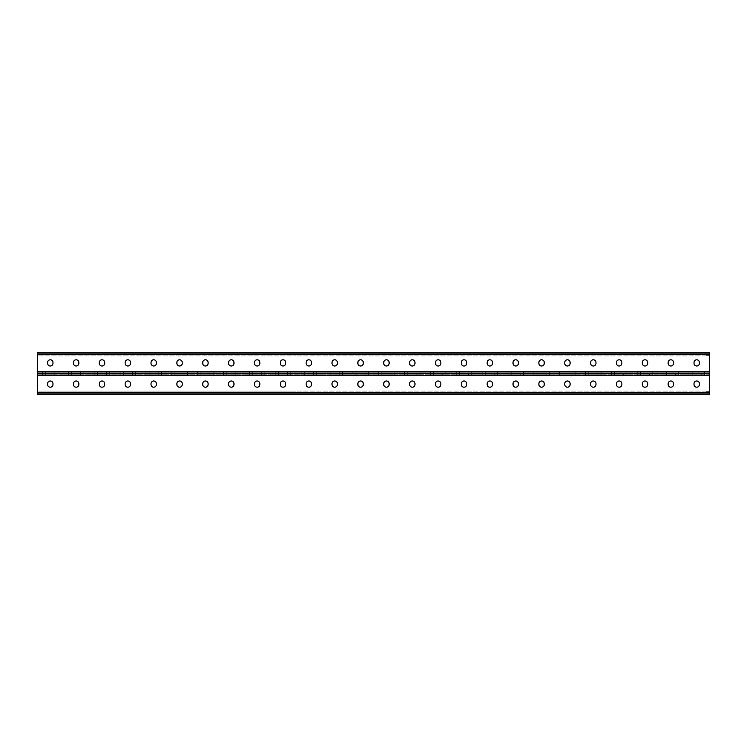 <?xml version="1.0" encoding="UTF-8"?>
<svg xmlns="http://www.w3.org/2000/svg" width="747" height="747" viewBox="0 0 747 747"><rect width="100%" height="100%" fill="white"/><g stroke="black" fill="none" stroke-linecap="round" stroke-linejoin="round"><path stroke-width="0.56" stroke-dasharray="3.73 2.8" d="M705.775 391.083L295.924 391.083L705.775 391.083M707.064 391.083L706.419 391.353L707.708 391.353L707.064 391.083M708.361 391.083L707.708 391.353L709.006 391.353L708.361 391.083M709.65 391.083L709.006 391.353L709.65 391.083L709.006 391.353L709.65 391.083L709.65 393.408L37.35 393.408L37.35 394.705L709.65 394.705L709.65 391.083L709.65 394.705L709.65 393.408L37.35 393.408L37.35 394.705L709.65 394.705L709.65 392.763L709.65 393.408L37.35 393.408L37.35 391.083L295.924 391.083L37.35 391.083L37.994 391.353L37.35 391.083L37.35 394.705L37.35 391.083L37.35 393.408L709.65 393.408L709.65 394.705L37.35 394.705L37.35 392.763L709.65 392.763L709.65 393.408L709.65 391.083M692.198 374.789L688.967 374.789L692.198 374.789L692.198 373.5L688.967 373.5L704.477 373.5L692.198 373.5L692.198 374.789L704.477 374.789L692.198 374.789M666.343 374.789L663.103 374.789L666.343 374.789L666.343 373.5L663.103 373.5L678.621 373.5L666.343 373.5L666.343 374.789L678.621 374.789L666.343 374.789M407.759 374.789L404.529 374.789L407.759 374.789L407.759 373.5L404.529 373.5L420.047 373.5L407.759 373.5L407.759 374.789L420.047 374.789L407.759 374.789M381.904 374.789L378.673 374.789L381.904 374.789L381.904 373.5L378.673 373.5L394.183 373.5L381.904 373.5L381.904 374.789L394.183 374.789L381.904 374.789M433.615 374.789L430.384 374.789L433.615 374.789L433.615 373.5L430.384 373.5L445.903 373.5L433.615 373.5L433.615 374.789L445.903 374.789L433.615 374.789M459.48 374.789L456.249 374.789L459.48 374.789L459.48 373.5L456.249 373.5L471.759 373.5L459.48 373.5L459.48 374.789L471.759 374.789L459.48 374.789M485.335 374.789L482.104 374.789L485.335 374.789L485.335 373.5L482.104 373.5L497.614 373.5L485.335 373.5L485.335 374.789L497.614 374.789L485.335 374.789M511.191 374.789L507.96 374.789L511.191 374.789L511.191 373.5L507.96 373.5L523.479 373.5L511.191 373.5L511.191 374.789L523.479 374.789L511.191 374.789M537.046 374.789L533.816 374.789L537.046 374.789L537.046 373.5L533.816 373.5L549.334 373.5L537.046 373.5L537.046 374.789L549.334 374.789L537.046 374.789M562.911 374.789L559.671 374.789L562.911 374.789L562.911 373.5L559.671 373.5L575.19 373.5L562.911 373.5L562.911 374.789L575.19 374.789L562.911 374.789M588.767 374.789L585.536 374.789L588.767 374.789L588.767 373.5L585.536 373.5L601.046 373.5L588.767 373.5L588.767 374.789L601.046 374.789L588.767 374.789M614.622 374.789L611.391 374.789L614.622 374.789L614.622 373.5L611.391 373.5L626.901 373.5L614.622 373.5L614.622 374.789L626.901 374.789L614.622 374.789M640.478 374.789L637.247 374.789L640.478 374.789L640.478 373.5L637.247 373.5L652.766 373.5L640.478 373.5L640.478 374.789L652.766 374.789L640.478 374.789M709.65 374.789L37.35 374.789L37.35 373.5L709.65 373.5L709.65 375.442L709.65 374.789L37.35 374.789L37.35 373.5L37.35 392.763L709.65 392.763L709.65 371.558L709.65 372.211L37.35 372.211L37.35 373.5L709.65 373.5L709.65 374.789M54.802 374.789L58.033 374.789L54.802 374.789L54.802 373.5L58.033 373.5L42.523 373.5L54.802 373.5L42.523 373.5L54.802 373.5L54.802 374.789L42.523 374.789L54.802 374.789M80.657 374.789L83.897 374.789L80.657 374.789L80.657 373.5L83.897 373.5L68.379 373.5L80.657 373.5L68.379 373.5L80.657 373.5L80.657 374.789L68.379 374.789L80.657 374.789M339.241 374.789L342.471 374.789L339.241 374.789L339.241 373.5L342.471 373.5L326.953 373.5L339.241 373.5L326.953 373.5L339.241 373.5L339.241 374.789L326.953 374.789L339.241 374.789M365.096 374.789L368.327 374.789L365.096 374.789L365.096 373.5L368.327 373.5L352.817 373.5L365.096 373.5L352.817 373.5L365.096 373.5L365.096 374.789L352.817 374.789L365.096 374.789M313.385 374.789L316.616 374.789L313.385 374.789L313.385 373.5L316.616 373.5L301.097 373.5L313.385 373.5L301.097 373.5L313.385 373.5L313.385 374.789L301.097 374.789L313.385 374.789M287.52 374.789L290.751 374.789L287.52 374.789L287.52 373.5L290.751 373.5L275.241 373.5L287.52 373.5L275.241 373.5L287.52 373.5L287.52 374.789L275.241 374.789L287.52 374.789M261.665 374.789L264.896 374.789L261.665 374.789L261.665 373.5L264.896 373.5L249.386 373.5L261.665 373.5L249.386 373.5L261.665 373.5L261.665 374.789L249.386 374.789L261.665 374.789M235.809 374.789L239.04 374.789L235.809 374.789L235.809 373.5L239.04 373.5L223.521 373.5L235.809 373.5L223.521 373.5L235.809 373.5L235.809 374.789L223.521 374.789L235.809 374.789M209.954 374.789L213.184 374.789L209.954 374.789L209.954 373.5L213.184 373.5L197.666 373.5L209.954 373.5L197.666 373.5L209.954 373.5L209.954 374.789L197.666 374.789L209.954 374.789M184.089 374.789L187.329 374.789L184.089 374.789L184.089 373.5L187.329 373.5L171.81 373.5L184.089 373.5L171.81 373.5L184.089 373.5L184.089 374.789L171.81 374.789L184.089 374.789M158.233 374.789L161.464 374.789L158.233 374.789L158.233 373.5L161.464 373.5L145.954 373.5L158.233 373.5L145.954 373.5L158.233 373.5L158.233 374.789L145.954 374.789L158.233 374.789M132.378 374.789L135.609 374.789L132.378 374.789L132.378 373.5L135.609 373.5L120.099 373.5L132.378 373.5L120.099 373.5L132.378 373.5L132.378 374.789L120.099 374.789L132.378 374.789M106.522 374.789L109.753 374.789L106.522 374.789L106.522 373.5L109.753 373.5L94.234 373.5L106.522 373.5L94.234 373.5L106.522 373.5L106.522 374.789L94.234 374.789L106.522 374.789M389.122 384.518L389.122 383.687L389.122 384.518A2.689 2.689 0 0 1 386.432 387.207A2.689 2.689 0 0 1 383.743 384.518L383.743 383.687L383.743 384.518A2.689 2.689 0 0 0 386.432 387.207A2.689 2.689 0 0 0 389.122 384.518L389.122 383.687A2.689 2.689 0 0 0 386.432 380.998A2.689 2.689 0 0 0 383.743 383.687A2.689 2.689 0 0 1 386.432 380.998A2.689 2.689 0 0 1 389.122 383.687M414.977 384.518L414.977 383.687L414.977 384.518A2.689 2.689 0 0 1 412.288 387.207A2.689 2.689 0 0 1 409.599 384.518L409.599 383.687L409.599 384.518A2.689 2.689 0 0 0 412.288 387.207A2.689 2.689 0 0 0 414.977 384.518L414.977 383.687A2.689 2.689 0 0 0 412.288 380.998A2.689 2.689 0 0 0 409.599 383.687A2.689 2.689 0 0 1 412.288 380.998A2.689 2.689 0 0 1 414.977 383.687M440.833 384.518L440.833 383.687L440.833 384.518A2.689 2.689 0 0 1 438.144 387.207A2.689 2.689 0 0 1 435.454 384.518L435.454 383.687L435.454 384.518A2.689 2.689 0 0 0 438.144 387.207A2.689 2.689 0 0 0 440.833 384.518L440.833 383.687A2.689 2.689 0 0 0 438.144 380.998A2.689 2.689 0 0 0 435.454 383.687A2.689 2.689 0 0 1 438.144 380.998A2.689 2.689 0 0 1 440.833 383.687M466.688 384.518L466.688 383.687L466.688 384.518A2.689 2.689 0 0 1 463.999 387.207A2.689 2.689 0 0 1 461.31 384.518L461.31 383.687L461.31 384.518A2.689 2.689 0 0 0 463.999 387.207A2.689 2.689 0 0 0 466.688 384.518L466.688 383.687A2.689 2.689 0 0 0 463.999 380.998A2.689 2.689 0 0 0 461.31 383.687A2.689 2.689 0 0 1 463.999 380.998A2.689 2.689 0 0 1 466.688 383.687M492.553 384.518L492.553 383.687L492.553 384.518A2.689 2.689 0 0 1 489.864 387.207A2.689 2.689 0 0 1 487.175 384.518L487.175 383.687L487.175 384.518A2.689 2.689 0 0 0 489.864 387.207A2.689 2.689 0 0 0 492.553 384.518L492.553 383.687A2.689 2.689 0 0 0 489.864 380.998A2.689 2.689 0 0 0 487.175 383.687A2.689 2.689 0 0 1 489.864 380.998A2.689 2.689 0 0 1 492.553 383.687M518.409 384.518L518.409 383.687L518.409 384.518A2.689 2.689 0 0 1 515.719 387.207A2.689 2.689 0 0 1 513.03 384.518L513.03 383.687L513.03 384.518A2.689 2.689 0 0 0 515.719 387.207A2.689 2.689 0 0 0 518.409 384.518L518.409 383.687A2.689 2.689 0 0 0 515.719 380.998A2.689 2.689 0 0 0 513.03 383.687A2.689 2.689 0 0 1 515.719 380.998A2.689 2.689 0 0 1 518.409 383.687M544.264 384.518L544.264 383.687L544.264 384.518A2.689 2.689 0 0 1 541.575 387.207A2.689 2.689 0 0 1 538.886 384.518L538.886 383.687L538.886 384.518A2.689 2.689 0 0 0 541.575 387.207A2.689 2.689 0 0 0 544.264 384.518L544.264 383.687A2.689 2.689 0 0 0 541.575 380.998A2.689 2.689 0 0 0 538.886 383.687A2.689 2.689 0 0 1 541.575 380.998A2.689 2.689 0 0 1 544.264 383.687M570.12 384.518L570.12 383.687L570.12 384.518A2.689 2.689 0 0 1 567.431 387.207A2.689 2.689 0 0 1 564.741 384.518L564.741 383.687L564.741 384.518A2.689 2.689 0 0 0 567.431 387.207A2.689 2.689 0 0 0 570.12 384.518L570.12 383.687A2.689 2.689 0 0 0 567.431 380.998A2.689 2.689 0 0 0 564.741 383.687A2.689 2.689 0 0 1 567.431 380.998A2.689 2.689 0 0 1 570.12 383.687M595.975 384.518L595.975 383.687L595.975 384.518A2.689 2.689 0 0 1 593.286 387.207A2.689 2.689 0 0 1 590.597 384.518L590.597 383.687L590.597 384.518A2.689 2.689 0 0 0 593.286 387.207A2.689 2.689 0 0 0 595.975 384.518L595.975 383.687A2.689 2.689 0 0 0 593.286 380.998A2.689 2.689 0 0 0 590.597 383.687A2.689 2.689 0 0 1 593.286 380.998A2.689 2.689 0 0 1 595.975 383.687M621.84 384.518L621.84 383.687L621.84 384.518A2.689 2.689 0 0 1 619.151 387.207A2.689 2.689 0 0 1 616.462 384.518L616.462 383.687L616.462 384.518A2.689 2.689 0 0 0 619.151 387.207A2.689 2.689 0 0 0 621.84 384.518L621.84 383.687A2.689 2.689 0 0 0 619.151 380.998A2.689 2.689 0 0 0 616.462 383.687A2.689 2.689 0 0 1 619.151 380.998A2.689 2.689 0 0 1 621.84 383.687M647.696 383.687A2.689 2.689 0 0 0 645.006 380.998A2.689 2.689 0 0 0 642.317 383.687L642.317 384.518A2.689 2.689 0 0 0 645.006 387.207A2.689 2.689 0 0 0 647.696 384.518L647.696 383.687L647.696 384.518A2.689 2.689 0 0 1 645.006 387.207A2.689 2.689 0 0 1 642.317 384.518L642.317 383.687A2.689 2.689 0 0 1 645.006 380.998A2.689 2.689 0 0 1 647.696 383.687A2.689 2.689 0 0 0 645.006 380.998A2.689 2.689 0 0 0 642.317 383.687L642.317 384.518A2.689 2.689 0 0 0 645.006 387.207A2.689 2.689 0 0 0 647.696 384.518L647.696 383.687M673.551 384.518L673.551 383.687L673.551 384.518A2.689 2.689 0 0 1 670.862 387.207A2.689 2.689 0 0 1 668.173 384.518L668.173 383.687L668.173 384.518A2.689 2.689 0 0 0 670.862 387.207A2.689 2.689 0 0 0 673.551 384.518L673.551 383.687A2.689 2.689 0 0 0 670.862 380.998A2.689 2.689 0 0 0 668.173 383.687A2.689 2.689 0 0 1 670.862 380.998A2.689 2.689 0 0 1 673.551 383.687M699.407 384.518L699.407 383.687L699.407 384.518A2.689 2.689 0 0 1 696.718 387.207A2.689 2.689 0 0 1 694.028 384.518L694.028 383.687L694.028 384.518A2.689 2.689 0 0 0 696.718 387.207A2.689 2.689 0 0 0 699.407 384.518L699.407 383.687A2.689 2.689 0 0 0 696.718 380.998A2.689 2.689 0 0 0 694.028 383.687A2.689 2.689 0 0 1 696.718 380.998A2.689 2.689 0 0 1 699.407 383.687M363.257 383.687L363.257 384.518L363.257 383.687A2.689 2.689 0 0 0 360.568 380.998A2.689 2.689 0 0 0 357.878 383.687L357.878 384.518L357.878 383.687A2.689 2.689 0 0 1 360.568 380.998A2.689 2.689 0 0 1 363.257 383.687L363.257 384.518A2.689 2.689 0 0 1 360.568 387.207A2.689 2.689 0 0 1 357.878 384.518A2.689 2.689 0 0 0 360.568 387.207A2.689 2.689 0 0 0 363.257 384.518M337.401 383.687L337.401 384.518L337.401 383.687A2.689 2.689 0 0 0 334.712 380.998A2.689 2.689 0 0 0 332.023 383.687L332.023 384.518L332.023 383.687A2.689 2.689 0 0 1 334.712 380.998A2.689 2.689 0 0 1 337.401 383.687L337.401 384.518A2.689 2.689 0 0 1 334.712 387.207A2.689 2.689 0 0 1 332.023 384.518A2.689 2.689 0 0 0 334.712 387.207A2.689 2.689 0 0 0 337.401 384.518M311.546 383.687L311.546 384.518L311.546 383.687A2.689 2.689 0 0 0 308.856 380.998A2.689 2.689 0 0 0 306.167 383.687L306.167 384.518L306.167 383.687A2.689 2.689 0 0 1 308.856 380.998A2.689 2.689 0 0 1 311.546 383.687L311.546 384.518A2.689 2.689 0 0 1 308.856 387.207A2.689 2.689 0 0 1 306.167 384.518A2.689 2.689 0 0 0 308.856 387.207A2.689 2.689 0 0 0 311.546 384.518M285.69 383.687L285.69 384.518L285.69 383.687A2.689 2.689 0 0 0 283.001 380.998A2.689 2.689 0 0 0 280.312 383.687L280.312 384.518L280.312 383.687A2.689 2.689 0 0 1 283.001 380.998A2.689 2.689 0 0 1 285.69 383.687L285.69 384.518A2.689 2.689 0 0 1 283.001 387.207A2.689 2.689 0 0 1 280.312 384.518A2.689 2.689 0 0 0 283.001 387.207A2.689 2.689 0 0 0 285.69 384.518M259.825 383.687L259.825 384.518L259.825 383.687A2.689 2.689 0 0 0 257.136 380.998A2.689 2.689 0 0 0 254.447 383.687L254.447 384.518L254.447 383.687A2.689 2.689 0 0 1 257.136 380.998A2.689 2.689 0 0 1 259.825 383.687L259.825 384.518A2.689 2.689 0 0 1 257.136 387.207A2.689 2.689 0 0 1 254.447 384.518A2.689 2.689 0 0 0 257.136 387.207A2.689 2.689 0 0 0 259.825 384.518M233.97 383.687L233.97 384.518L233.97 383.687A2.689 2.689 0 0 0 231.281 380.998A2.689 2.689 0 0 0 228.591 383.687L228.591 384.518L228.591 383.687A2.689 2.689 0 0 1 231.281 380.998A2.689 2.689 0 0 1 233.97 383.687L233.97 384.518A2.689 2.689 0 0 1 231.281 387.207A2.689 2.689 0 0 1 228.591 384.518A2.689 2.689 0 0 0 231.281 387.207A2.689 2.689 0 0 0 233.97 384.518M208.114 383.687L208.114 384.518L208.114 383.687A2.689 2.689 0 0 0 205.425 380.998A2.689 2.689 0 0 0 202.736 383.687L202.736 384.518L202.736 383.687A2.689 2.689 0 0 1 205.425 380.998A2.689 2.689 0 0 1 208.114 383.687L208.114 384.518A2.689 2.689 0 0 1 205.425 387.207A2.689 2.689 0 0 1 202.736 384.518A2.689 2.689 0 0 0 205.425 387.207A2.689 2.689 0 0 0 208.114 384.518M182.259 383.687L182.259 384.518L182.259 383.687A2.689 2.689 0 0 0 179.569 380.998A2.689 2.689 0 0 0 176.88 383.687L176.88 384.518L176.88 383.687A2.689 2.689 0 0 1 179.569 380.998A2.689 2.689 0 0 1 182.259 383.687L182.259 384.518A2.689 2.689 0 0 1 179.569 387.207A2.689 2.689 0 0 1 176.88 384.518A2.689 2.689 0 0 0 179.569 387.207A2.689 2.689 0 0 0 182.259 384.518M156.403 383.687L156.403 384.518L156.403 383.687A2.689 2.689 0 0 0 153.714 380.998A2.689 2.689 0 0 0 151.025 383.687L151.025 384.518L151.025 383.687A2.689 2.689 0 0 1 153.714 380.998A2.689 2.689 0 0 1 156.403 383.687L156.403 384.518A2.689 2.689 0 0 1 153.714 387.207A2.689 2.689 0 0 1 151.025 384.518A2.689 2.689 0 0 0 153.714 387.207A2.689 2.689 0 0 0 156.403 384.518M130.538 383.687L130.538 384.518L130.538 383.687A2.689 2.689 0 0 0 127.849 380.998A2.689 2.689 0 0 0 125.16 383.687L125.16 384.518L125.16 383.687A2.689 2.689 0 0 1 127.849 380.998A2.689 2.689 0 0 1 130.538 383.687L130.538 384.518A2.689 2.689 0 0 1 127.849 387.207A2.689 2.689 0 0 1 125.16 384.518A2.689 2.689 0 0 0 127.849 387.207A2.689 2.689 0 0 0 130.538 384.518M104.683 383.687L104.683 384.518L104.683 383.687A2.689 2.689 0 0 0 101.994 380.998A2.689 2.689 0 0 0 99.304 383.687L99.304 384.518L99.304 383.687A2.689 2.689 0 0 1 101.994 380.998A2.689 2.689 0 0 1 104.683 383.687L104.683 384.518A2.689 2.689 0 0 1 101.994 387.207A2.689 2.689 0 0 1 99.304 384.518A2.689 2.689 0 0 0 101.994 387.207A2.689 2.689 0 0 0 104.683 384.518M78.827 383.687L78.827 384.518L78.827 383.687A2.689 2.689 0 0 0 76.138 380.998A2.689 2.689 0 0 0 73.449 383.687L73.449 384.518L73.449 383.687A2.689 2.689 0 0 1 76.138 380.998A2.689 2.689 0 0 1 78.827 383.687L78.827 384.518A2.689 2.689 0 0 1 76.138 387.207A2.689 2.689 0 0 1 73.449 384.518A2.689 2.689 0 0 0 76.138 387.207A2.689 2.689 0 0 0 78.827 384.518M52.972 383.687L52.972 384.518L52.972 383.687A2.689 2.689 0 0 0 50.282 380.998A2.689 2.689 0 0 0 47.593 383.687L47.593 384.518L47.593 383.687A2.689 2.689 0 0 1 50.282 380.998A2.689 2.689 0 0 1 52.972 383.687L52.972 384.518A2.689 2.689 0 0 1 50.282 387.207A2.689 2.689 0 0 1 47.593 384.518A2.689 2.689 0 0 0 50.282 387.207A2.689 2.689 0 0 0 52.972 384.518M37.35 392.763L37.35 375.442L37.35 392.763L709.65 392.763M383.743 383.687L383.743 384.518M409.599 383.687L409.599 384.518M435.454 383.687L435.454 384.518M461.31 383.687L461.31 384.518M487.175 383.687L487.175 384.518M513.03 383.687L513.03 384.518M538.886 383.687L538.886 384.518M564.741 383.687L564.741 384.518M590.597 383.687L590.597 384.518M616.462 383.687L616.462 384.518M668.173 383.687L668.173 384.518M694.028 383.687L694.028 384.518M357.878 384.518L357.878 383.687M332.023 384.518L332.023 383.687M306.167 384.518L306.167 383.687M280.312 384.518L280.312 383.687M254.447 384.518L254.447 383.687M228.591 384.518L228.591 383.687M202.736 384.518L202.736 383.687M176.88 384.518L176.88 383.687M151.025 384.518L151.025 383.687M125.16 384.518L125.16 383.687M99.304 384.518L99.304 383.687M73.449 384.518L73.449 383.687M47.593 384.518L47.593 383.687M37.35 394.705L37.35 393.408L37.35 394.705M705.775 355.917L295.924 355.917L705.775 355.917M707.064 355.917L706.419 355.647L707.708 355.647L707.064 355.917M708.361 355.917L707.708 355.647L709.006 355.647L708.361 355.917M709.65 355.917L709.006 355.647L709.65 355.917L709.006 355.647L709.65 355.917L709.65 353.592L37.35 353.592L37.35 352.295L709.65 352.295L709.65 355.917L709.65 353.592L37.35 353.592L37.35 355.917L295.924 355.917L37.35 355.917L37.994 355.647L37.35 355.917L37.35 353.592L709.65 353.592L709.65 352.295L709.65 353.592L37.35 353.592L37.35 352.295L709.65 352.295L709.65 355.917M692.198 372.211L688.967 372.211L692.198 372.211L692.198 373.5L692.198 372.211L704.477 372.211L692.198 372.211M666.343 372.211L663.103 372.211L666.343 372.211L666.343 373.5L666.343 372.211L678.621 372.211L666.343 372.211M407.759 372.211L404.529 372.211L407.759 372.211L407.759 373.5L407.759 372.211L420.047 372.211L407.759 372.211M381.904 372.211L378.673 372.211L381.904 372.211L381.904 373.5L381.904 372.211L394.183 372.211L381.904 372.211M433.615 372.211L430.384 372.211L433.615 372.211L433.615 373.5L433.615 372.211L445.903 372.211L433.615 372.211M459.48 372.211L456.249 372.211L459.48 372.211L459.48 373.5L459.48 372.211L471.759 372.211L459.48 372.211M485.335 372.211L482.104 372.211L485.335 372.211L485.335 373.5L485.335 372.211L497.614 372.211L485.335 372.211M511.191 372.211L507.96 372.211L511.191 372.211L511.191 373.5L511.191 372.211L523.479 372.211L511.191 372.211M537.046 372.211L533.816 372.211L537.046 372.211L537.046 373.5L537.046 372.211L549.334 372.211L537.046 372.211M562.911 372.211L559.671 372.211L562.911 372.211L562.911 373.5L562.911 372.211L575.19 372.211L562.911 372.211M588.767 372.211L585.536 372.211L588.767 372.211L588.767 373.5L588.767 372.211L601.046 372.211L588.767 372.211M614.622 372.211L611.391 372.211L614.622 372.211L614.622 373.5L614.622 372.211L626.901 372.211L614.622 372.211M640.478 372.211L637.247 372.211L640.478 372.211L640.478 373.5L640.478 372.211L652.766 372.211L640.478 372.211M709.65 372.211L37.35 372.211L37.35 373.5L37.35 354.237L709.65 354.237L709.65 352.295L37.35 352.295L37.35 354.237L709.65 354.237L709.65 372.211M54.802 372.211L58.033 372.211L54.802 372.211L54.802 373.5L54.802 372.211L42.523 372.211L54.802 372.211M80.657 372.211L83.897 372.211L80.657 372.211L80.657 373.5L80.657 372.211L68.379 372.211L80.657 372.211M339.241 372.211L342.471 372.211L339.241 372.211L339.241 373.5L339.241 372.211L326.953 372.211L339.241 372.211M365.096 372.211L368.327 372.211L365.096 372.211L365.096 373.5L365.096 372.211L352.817 372.211L365.096 372.211M313.385 372.211L316.616 372.211L313.385 372.211L313.385 373.5L313.385 372.211L301.097 372.211L313.385 372.211M287.52 372.211L290.751 372.211L287.52 372.211L287.52 373.5L287.52 372.211L275.241 372.211L287.52 372.211M261.665 372.211L264.896 372.211L261.665 372.211L261.665 373.5L261.665 372.211L249.386 372.211L261.665 372.211M235.809 372.211L239.04 372.211L235.809 372.211L235.809 373.5L235.809 372.211L223.521 372.211L235.809 372.211M209.954 372.211L213.184 372.211L209.954 372.211L209.954 373.5L209.954 372.211L197.666 372.211L209.954 372.211M184.089 372.211L187.329 372.211L184.089 372.211L184.089 373.5L184.089 372.211L171.81 372.211L184.089 372.211M158.233 372.211L161.464 372.211L158.233 372.211L158.233 373.5L158.233 372.211L145.954 372.211L158.233 372.211M132.378 372.211L135.609 372.211L132.378 372.211L132.378 373.5L132.378 372.211L120.099 372.211L132.378 372.211M106.522 372.211L109.753 372.211L106.522 372.211L106.522 373.5L106.522 372.211L94.234 372.211L106.522 372.211M701.246 373.5L704.477 373.5L701.246 373.5L701.246 374.789L701.246 373.5M675.391 373.5L678.621 373.5L675.391 373.5L675.391 374.789L675.391 373.5M416.807 373.5L420.047 373.5L416.807 373.5L416.807 374.789L416.807 373.5M390.952 373.5L394.183 373.5L390.952 373.5L390.952 374.789L390.952 373.5M442.672 373.5L445.903 373.5L442.672 373.5L442.672 374.789L442.672 373.5M468.528 373.5L471.759 373.5L468.528 373.5L468.528 374.789L468.528 373.5M494.383 373.5L497.614 373.5L494.383 373.5L494.383 374.789L494.383 373.5M520.239 373.5L523.479 373.5L520.239 373.5L520.239 374.789L520.239 373.5M546.104 373.5L549.334 373.5L546.104 373.5L546.104 374.789L546.104 373.5M571.959 373.5L575.19 373.5L571.959 373.5L571.959 374.789L571.959 373.5M597.815 373.5L601.046 373.5L597.815 373.5L597.815 374.789L597.815 373.5M623.67 373.5L626.901 373.5L623.67 373.5L623.67 374.789L623.67 373.5M649.535 373.5L652.766 373.5L649.535 373.5L649.535 374.789L649.535 373.5M389.122 363.313A2.689 2.689 0 0 1 386.432 366.002A2.689 2.689 0 0 1 383.743 363.313L383.743 362.482A2.689 2.689 0 0 1 386.432 359.793A2.689 2.689 0 0 1 389.122 362.482L389.122 363.313A2.689 2.689 0 0 1 386.432 366.002A2.689 2.689 0 0 1 383.743 363.313L383.743 362.482L383.743 363.313M414.977 363.313A2.689 2.689 0 0 1 412.288 366.002A2.689 2.689 0 0 1 409.599 363.313L409.599 362.482A2.689 2.689 0 0 1 412.288 359.793A2.689 2.689 0 0 1 414.977 362.482L414.977 363.313A2.689 2.689 0 0 1 412.288 366.002A2.689 2.689 0 0 1 409.599 363.313L409.599 362.482L409.599 363.313M440.833 363.313A2.689 2.689 0 0 1 438.144 366.002A2.689 2.689 0 0 1 435.454 363.313L435.454 362.482A2.689 2.689 0 0 1 438.144 359.793A2.689 2.689 0 0 1 440.833 362.482L440.833 363.313A2.689 2.689 0 0 1 438.144 366.002A2.689 2.689 0 0 1 435.454 363.313L435.454 362.482L435.454 363.313M466.688 363.313A2.689 2.689 0 0 1 463.999 366.002A2.689 2.689 0 0 1 461.31 363.313L461.31 362.482A2.689 2.689 0 0 1 463.999 359.793A2.689 2.689 0 0 1 466.688 362.482L466.688 363.313A2.689 2.689 0 0 1 463.999 366.002A2.689 2.689 0 0 1 461.31 363.313L461.31 362.482L461.31 363.313M492.553 363.313A2.689 2.689 0 0 1 489.864 366.002A2.689 2.689 0 0 1 487.175 363.313L487.175 362.482A2.689 2.689 0 0 1 489.864 359.793A2.689 2.689 0 0 1 492.553 362.482L492.553 363.313A2.689 2.689 0 0 1 489.864 366.002A2.689 2.689 0 0 1 487.175 363.313L487.175 362.482L487.175 363.313M518.409 363.313A2.689 2.689 0 0 1 515.719 366.002A2.689 2.689 0 0 1 513.03 363.313L513.03 362.482A2.689 2.689 0 0 1 515.719 359.793A2.689 2.689 0 0 1 518.409 362.482L518.409 363.313A2.689 2.689 0 0 1 515.719 366.002A2.689 2.689 0 0 1 513.03 363.313L513.03 362.482L513.03 363.313M544.264 363.313A2.689 2.689 0 0 1 541.575 366.002A2.689 2.689 0 0 1 538.886 363.313L538.886 362.482A2.689 2.689 0 0 1 541.575 359.793A2.689 2.689 0 0 1 544.264 362.482L544.264 363.313A2.689 2.689 0 0 1 541.575 366.002A2.689 2.689 0 0 1 538.886 363.313L538.886 362.482L538.886 363.313M570.12 363.313A2.689 2.689 0 0 1 567.431 366.002A2.689 2.689 0 0 1 564.741 363.313L564.741 362.482A2.689 2.689 0 0 1 567.431 359.793A2.689 2.689 0 0 1 570.12 362.482L570.12 363.313A2.689 2.689 0 0 1 567.431 366.002A2.689 2.689 0 0 1 564.741 363.313L564.741 362.482L564.741 363.313M595.975 363.313A2.689 2.689 0 0 1 593.286 366.002A2.689 2.689 0 0 1 590.597 363.313L590.597 362.482A2.689 2.689 0 0 1 593.286 359.793A2.689 2.689 0 0 1 595.975 362.482L595.975 363.313A2.689 2.689 0 0 1 593.286 366.002A2.689 2.689 0 0 1 590.597 363.313L590.597 362.482L590.597 363.313M621.84 363.313A2.689 2.689 0 0 1 619.151 366.002A2.689 2.689 0 0 1 616.462 363.313L616.462 362.482A2.689 2.689 0 0 1 619.151 359.793A2.689 2.689 0 0 1 621.84 362.482L621.84 363.313A2.689 2.689 0 0 1 619.151 366.002A2.689 2.689 0 0 1 616.462 363.313L616.462 362.482L616.462 363.313M647.696 363.313A2.689 2.689 0 0 1 645.006 366.002A2.689 2.689 0 0 1 642.317 363.313L642.317 362.482A2.689 2.689 0 0 1 645.006 359.793A2.689 2.689 0 0 1 647.696 362.482L647.696 363.313A2.689 2.689 0 0 1 645.006 366.002A2.689 2.689 0 0 1 642.317 363.313L642.317 362.482A2.689 2.689 0 0 1 645.006 359.793A2.689 2.689 0 0 1 647.696 362.482L647.696 363.313L647.696 362.482A2.689 2.689 0 0 0 645.006 359.793A2.689 2.689 0 0 0 642.317 362.482L642.317 363.313A2.689 2.689 0 0 0 645.006 366.002A2.689 2.689 0 0 0 647.696 363.313M673.551 363.313A2.689 2.689 0 0 1 670.862 366.002A2.689 2.689 0 0 1 668.173 363.313L668.173 362.482A2.689 2.689 0 0 1 670.862 359.793A2.689 2.689 0 0 1 673.551 362.482L673.551 363.313A2.689 2.689 0 0 1 670.862 366.002A2.689 2.689 0 0 1 668.173 363.313L668.173 362.482L668.173 363.313M699.407 363.313A2.689 2.689 0 0 1 696.718 366.002A2.689 2.689 0 0 1 694.028 363.313L694.028 362.482A2.689 2.689 0 0 1 696.718 359.793A2.689 2.689 0 0 1 699.407 362.482L699.407 363.313A2.689 2.689 0 0 1 696.718 366.002A2.689 2.689 0 0 1 694.028 363.313L694.028 362.482L694.028 363.313M357.878 363.313A2.689 2.689 0 0 0 360.568 366.002A2.689 2.689 0 0 0 363.257 363.313L363.257 362.482A2.689 2.689 0 0 0 360.568 359.793A2.689 2.689 0 0 0 357.878 362.482L357.878 363.313A2.689 2.689 0 0 0 360.568 366.002A2.689 2.689 0 0 0 363.257 363.313L363.257 362.482L363.257 363.313M332.023 363.313A2.689 2.689 0 0 0 334.712 366.002A2.689 2.689 0 0 0 337.401 363.313L337.401 362.482A2.689 2.689 0 0 0 334.712 359.793A2.689 2.689 0 0 0 332.023 362.482L332.023 363.313A2.689 2.689 0 0 0 334.712 366.002A2.689 2.689 0 0 0 337.401 363.313L337.401 362.482L337.401 363.313M306.167 363.313A2.689 2.689 0 0 0 308.856 366.002A2.689 2.689 0 0 0 311.546 363.313L311.546 362.482A2.689 2.689 0 0 0 308.856 359.793A2.689 2.689 0 0 0 306.167 362.482L306.167 363.313A2.689 2.689 0 0 0 308.856 366.002A2.689 2.689 0 0 0 311.546 363.313L311.546 362.482L311.546 363.313M280.312 363.313A2.689 2.689 0 0 0 283.001 366.002A2.689 2.689 0 0 0 285.69 363.313L285.69 362.482A2.689 2.689 0 0 0 283.001 359.793A2.689 2.689 0 0 0 280.312 362.482L280.312 363.313A2.689 2.689 0 0 0 283.001 366.002A2.689 2.689 0 0 0 285.69 363.313L285.69 362.482L285.69 363.313M254.447 363.313A2.689 2.689 0 0 0 257.136 366.002A2.689 2.689 0 0 0 259.825 363.313L259.825 362.482A2.689 2.689 0 0 0 257.136 359.793A2.689 2.689 0 0 0 254.447 362.482L254.447 363.313A2.689 2.689 0 0 0 257.136 366.002A2.689 2.689 0 0 0 259.825 363.313L259.825 362.482L259.825 363.313M228.591 363.313A2.689 2.689 0 0 0 231.281 366.002A2.689 2.689 0 0 0 233.97 363.313L233.97 362.482A2.689 2.689 0 0 0 231.281 359.793A2.689 2.689 0 0 0 228.591 362.482L228.591 363.313A2.689 2.689 0 0 0 231.281 366.002A2.689 2.689 0 0 0 233.97 363.313L233.97 362.482L233.97 363.313M202.736 363.313A2.689 2.689 0 0 0 205.425 366.002A2.689 2.689 0 0 0 208.114 363.313L208.114 362.482A2.689 2.689 0 0 0 205.425 359.793A2.689 2.689 0 0 0 202.736 362.482L202.736 363.313A2.689 2.689 0 0 0 205.425 366.002A2.689 2.689 0 0 0 208.114 363.313L208.114 362.482L208.114 363.313M176.88 363.313A2.689 2.689 0 0 0 179.569 366.002A2.689 2.689 0 0 0 182.259 363.313L182.259 362.482A2.689 2.689 0 0 0 179.569 359.793A2.689 2.689 0 0 0 176.88 362.482L176.88 363.313A2.689 2.689 0 0 0 179.569 366.002A2.689 2.689 0 0 0 182.259 363.313L182.259 362.482L182.259 363.313M151.025 363.313A2.689 2.689 0 0 0 153.714 366.002A2.689 2.689 0 0 0 156.403 363.313L156.403 362.482A2.689 2.689 0 0 0 153.714 359.793A2.689 2.689 0 0 0 151.025 362.482L151.025 363.313A2.689 2.689 0 0 0 153.714 366.002A2.689 2.689 0 0 0 156.403 363.313L156.403 362.482L156.403 363.313M125.16 363.313A2.689 2.689 0 0 0 127.849 366.002A2.689 2.689 0 0 0 130.538 363.313L130.538 362.482A2.689 2.689 0 0 0 127.849 359.793A2.689 2.689 0 0 0 125.16 362.482L125.16 363.313A2.689 2.689 0 0 0 127.849 366.002A2.689 2.689 0 0 0 130.538 363.313L130.538 362.482L130.538 363.313M99.304 363.313A2.689 2.689 0 0 0 101.994 366.002A2.689 2.689 0 0 0 104.683 363.313L104.683 362.482A2.689 2.689 0 0 0 101.994 359.793A2.689 2.689 0 0 0 99.304 362.482L99.304 363.313A2.689 2.689 0 0 0 101.994 366.002A2.689 2.689 0 0 0 104.683 363.313L104.683 362.482L104.683 363.313M73.449 363.313A2.689 2.689 0 0 0 76.138 366.002A2.689 2.689 0 0 0 78.827 363.313L78.827 362.482A2.689 2.689 0 0 0 76.138 359.793A2.689 2.689 0 0 0 73.449 362.482L73.449 363.313A2.689 2.689 0 0 0 76.138 366.002A2.689 2.689 0 0 0 78.827 363.313L78.827 362.482L78.827 363.313M47.593 363.313A2.689 2.689 0 0 0 50.282 366.002A2.689 2.689 0 0 0 52.972 363.313L52.972 362.482A2.689 2.689 0 0 0 50.282 359.793A2.689 2.689 0 0 0 47.593 362.482L47.593 363.313A2.689 2.689 0 0 0 50.282 366.002A2.689 2.689 0 0 0 52.972 363.313L52.972 362.482L52.972 363.313M709.65 371.558L709.65 354.237L709.65 371.558L37.35 371.558L37.35 354.237L709.65 354.237M389.122 362.482A2.689 2.689 0 0 0 386.432 359.793A2.689 2.689 0 0 0 383.743 362.482M414.977 362.482A2.689 2.689 0 0 0 412.288 359.793A2.689 2.689 0 0 0 409.599 362.482M440.833 362.482A2.689 2.689 0 0 0 438.144 359.793A2.689 2.689 0 0 0 435.454 362.482M466.688 362.482A2.689 2.689 0 0 0 463.999 359.793A2.689 2.689 0 0 0 461.31 362.482M492.553 362.482A2.689 2.689 0 0 0 489.864 359.793A2.689 2.689 0 0 0 487.175 362.482M518.409 362.482A2.689 2.689 0 0 0 515.719 359.793A2.689 2.689 0 0 0 513.03 362.482M544.264 362.482A2.689 2.689 0 0 0 541.575 359.793A2.689 2.689 0 0 0 538.886 362.482M570.12 362.482A2.689 2.689 0 0 0 567.431 359.793A2.689 2.689 0 0 0 564.741 362.482M595.975 362.482A2.689 2.689 0 0 0 593.286 359.793A2.689 2.689 0 0 0 590.597 362.482M621.84 362.482A2.689 2.689 0 0 0 619.151 359.793A2.689 2.689 0 0 0 616.462 362.482M673.551 362.482A2.689 2.689 0 0 0 670.862 359.793A2.689 2.689 0 0 0 668.173 362.482M699.407 362.482A2.689 2.689 0 0 0 696.718 359.793A2.689 2.689 0 0 0 694.028 362.482M37.35 371.558L37.35 354.237M357.878 362.482A2.689 2.689 0 0 1 360.568 359.793A2.689 2.689 0 0 1 363.257 362.482M332.023 362.482A2.689 2.689 0 0 1 334.712 359.793A2.689 2.689 0 0 1 337.401 362.482M306.167 362.482A2.689 2.689 0 0 1 308.856 359.793A2.689 2.689 0 0 1 311.546 362.482M280.312 362.482A2.689 2.689 0 0 1 283.001 359.793A2.689 2.689 0 0 1 285.69 362.482M254.447 362.482A2.689 2.689 0 0 1 257.136 359.793A2.689 2.689 0 0 1 259.825 362.482M228.591 362.482A2.689 2.689 0 0 1 231.281 359.793A2.689 2.689 0 0 1 233.97 362.482M202.736 362.482A2.689 2.689 0 0 1 205.425 359.793A2.689 2.689 0 0 1 208.114 362.482M176.88 362.482A2.689 2.689 0 0 1 179.569 359.793A2.689 2.689 0 0 1 182.259 362.482M151.025 362.482A2.689 2.689 0 0 1 153.714 359.793A2.689 2.689 0 0 1 156.403 362.482M125.16 362.482A2.689 2.689 0 0 1 127.849 359.793A2.689 2.689 0 0 1 130.538 362.482M99.304 362.482A2.689 2.689 0 0 1 101.994 359.793A2.689 2.689 0 0 1 104.683 362.482M73.449 362.482A2.689 2.689 0 0 1 76.138 359.793A2.689 2.689 0 0 1 78.827 362.482M47.593 362.482A2.689 2.689 0 0 1 50.282 359.793A2.689 2.689 0 0 1 52.972 362.482M37.35 352.295L37.35 353.592L37.35 352.295M37.35 375.442L709.65 375.442M45.754 374.789L45.754 373.5L45.754 374.789M97.465 374.789L97.465 373.5L97.465 374.789M123.33 374.789L123.33 373.5L123.33 374.789M149.185 374.789L149.185 373.5L149.185 374.789M175.041 374.789L175.041 373.5L175.041 374.789M200.896 374.789L200.896 373.5L200.896 374.789M226.761 374.789L226.761 373.5L226.761 374.789M252.617 374.789L252.617 373.5L252.617 374.789M278.472 374.789L278.472 373.5L278.472 374.789M304.328 374.789L304.328 373.5L304.328 374.789M330.193 374.789L330.193 373.5L330.193 374.789M356.048 374.789L356.048 373.5L356.048 374.789M71.609 374.789L71.609 373.5L71.609 374.789M45.754 372.211L45.754 373.5L45.754 372.211M97.465 372.211L97.465 373.5L97.465 372.211M123.33 372.211L123.33 373.5L123.33 372.211M149.185 372.211L149.185 373.5L149.185 372.211M175.041 372.211L175.041 373.5L175.041 372.211M200.896 372.211L200.896 373.5L200.896 372.211M226.761 372.211L226.761 373.5L226.761 372.211M252.617 372.211L252.617 373.5L252.617 372.211M278.472 372.211L278.472 373.5L278.472 372.211M304.328 372.211L304.328 373.5L304.328 372.211M330.193 372.211L330.193 373.5L330.193 372.211M356.048 372.211L356.048 373.5L356.048 372.211M71.609 372.211L71.609 373.5L71.609 372.211M704.477 372.211L704.477 374.789M688.967 372.211L688.967 374.789M652.766 372.211L652.766 374.789M637.247 372.211L637.247 374.789M626.901 372.211L626.901 374.789M611.391 372.211L611.391 374.789M601.046 372.211L601.046 374.789M585.536 372.211L585.536 374.789M575.19 372.211L575.19 374.789M559.671 372.211L559.671 374.789M549.334 372.211L549.334 374.789M533.816 372.211L533.816 374.789M523.479 372.211L523.479 374.789M507.96 372.211L507.96 374.789M497.614 372.211L497.614 374.789M482.104 372.211L482.104 374.789M471.759 372.211L471.759 374.789M456.249 372.211L456.249 374.789M445.903 372.211L445.903 374.789M430.384 372.211L430.384 374.789M420.047 372.211L420.047 374.789M404.529 372.211L404.529 374.789M394.183 372.211L394.183 374.789M378.673 372.211L378.673 374.789M678.621 372.211L678.621 374.789M663.103 372.211L663.103 374.789M42.523 372.211L42.523 374.789M58.033 372.211L58.033 374.789M94.234 372.211L94.234 374.789M109.753 372.211L109.753 374.789M120.099 372.211L120.099 374.789M135.609 372.211L135.609 374.789M145.954 372.211L145.954 374.789M161.464 372.211L161.464 374.789M171.81 372.211L171.81 374.789M187.329 372.211L187.329 374.789M197.666 372.211L197.666 374.789M213.184 372.211L213.184 374.789M223.521 372.211L223.521 374.789M239.04 372.211L239.04 374.789M249.386 372.211L249.386 374.789M264.896 372.211L264.896 374.789M275.241 372.211L275.241 374.789M290.751 372.211L290.751 374.789M301.097 372.211L301.097 374.789M316.616 372.211L316.616 374.789M326.953 372.211L326.953 374.789M342.471 372.211L342.471 374.789M352.817 372.211L352.817 374.789M368.327 372.211L368.327 374.789M68.379 372.211L68.379 374.789M83.897 372.211L83.897 374.789"/><path stroke-width="1.12" d="M37.35 392.763L37.35 373.5L709.65 373.5L709.65 394.705L37.35 394.705L37.35 392.763L709.65 392.763M389.122 383.687A2.689 2.689 0 0 0 386.432 380.998A2.689 2.689 0 0 0 383.743 383.687A2.689 2.689 0 0 1 386.432 380.998A2.689 2.689 0 0 1 389.122 383.687L389.122 384.518A2.689 2.689 0 0 1 386.432 387.207A2.689 2.689 0 0 1 383.743 384.518A2.689 2.689 0 0 0 386.432 387.207A2.689 2.689 0 0 0 389.122 384.518M414.977 383.687A2.689 2.689 0 0 0 412.288 380.998A2.689 2.689 0 0 0 409.599 383.687A2.689 2.689 0 0 1 412.288 380.998A2.689 2.689 0 0 1 414.977 383.687L414.977 384.518A2.689 2.689 0 0 1 412.288 387.207A2.689 2.689 0 0 1 409.599 384.518A2.689 2.689 0 0 0 412.288 387.207A2.689 2.689 0 0 0 414.977 384.518M440.833 383.687A2.689 2.689 0 0 0 438.144 380.998A2.689 2.689 0 0 0 435.454 383.687A2.689 2.689 0 0 1 438.144 380.998A2.689 2.689 0 0 1 440.833 383.687L440.833 384.518A2.689 2.689 0 0 1 438.144 387.207A2.689 2.689 0 0 1 435.454 384.518A2.689 2.689 0 0 0 438.144 387.207A2.689 2.689 0 0 0 440.833 384.518M466.688 383.687A2.689 2.689 0 0 0 463.999 380.998A2.689 2.689 0 0 0 461.31 383.687A2.689 2.689 0 0 1 463.999 380.998A2.689 2.689 0 0 1 466.688 383.687L466.688 384.518A2.689 2.689 0 0 1 463.999 387.207A2.689 2.689 0 0 1 461.31 384.518A2.689 2.689 0 0 0 463.999 387.207A2.689 2.689 0 0 0 466.688 384.518M492.553 383.687A2.689 2.689 0 0 0 489.864 380.998A2.689 2.689 0 0 0 487.175 383.687A2.689 2.689 0 0 1 489.864 380.998A2.689 2.689 0 0 1 492.553 383.687L492.553 384.518A2.689 2.689 0 0 1 489.864 387.207A2.689 2.689 0 0 1 487.175 384.518A2.689 2.689 0 0 0 489.864 387.207A2.689 2.689 0 0 0 492.553 384.518M518.409 383.687A2.689 2.689 0 0 0 515.719 380.998A2.689 2.689 0 0 0 513.03 383.687A2.689 2.689 0 0 1 515.719 380.998A2.689 2.689 0 0 1 518.409 383.687L518.409 384.518A2.689 2.689 0 0 1 515.719 387.207A2.689 2.689 0 0 1 513.03 384.518A2.689 2.689 0 0 0 515.719 387.207A2.689 2.689 0 0 0 518.409 384.518M544.264 383.687A2.689 2.689 0 0 0 541.575 380.998A2.689 2.689 0 0 0 538.886 383.687A2.689 2.689 0 0 1 541.575 380.998A2.689 2.689 0 0 1 544.264 383.687L544.264 384.518A2.689 2.689 0 0 1 541.575 387.207A2.689 2.689 0 0 1 538.886 384.518A2.689 2.689 0 0 0 541.575 387.207A2.689 2.689 0 0 0 544.264 384.518M570.12 383.687A2.689 2.689 0 0 0 567.431 380.998A2.689 2.689 0 0 0 564.741 383.687A2.689 2.689 0 0 1 567.431 380.998A2.689 2.689 0 0 1 570.12 383.687L570.12 384.518A2.689 2.689 0 0 1 567.431 387.207A2.689 2.689 0 0 1 564.741 384.518A2.689 2.689 0 0 0 567.431 387.207A2.689 2.689 0 0 0 570.12 384.518M595.975 383.687A2.689 2.689 0 0 0 593.286 380.998A2.689 2.689 0 0 0 590.597 383.687A2.689 2.689 0 0 1 593.286 380.998A2.689 2.689 0 0 1 595.975 383.687L595.975 384.518A2.689 2.689 0 0 1 593.286 387.207A2.689 2.689 0 0 1 590.597 384.518A2.689 2.689 0 0 0 593.286 387.207A2.689 2.689 0 0 0 595.975 384.518M621.84 383.687A2.689 2.689 0 0 0 619.151 380.998A2.689 2.689 0 0 0 616.462 383.687A2.689 2.689 0 0 1 619.151 380.998A2.689 2.689 0 0 1 621.84 383.687L621.84 384.518A2.689 2.689 0 0 1 619.151 387.207A2.689 2.689 0 0 1 616.462 384.518A2.689 2.689 0 0 0 619.151 387.207A2.689 2.689 0 0 0 621.84 384.518M673.551 383.687A2.689 2.689 0 0 0 670.862 380.998A2.689 2.689 0 0 0 668.173 383.687A2.689 2.689 0 0 1 670.862 380.998A2.689 2.689 0 0 1 673.551 383.687L673.551 384.518A2.689 2.689 0 0 1 670.862 387.207A2.689 2.689 0 0 1 668.173 384.518A2.689 2.689 0 0 0 670.862 387.207A2.689 2.689 0 0 0 673.551 384.518M699.407 383.687A2.689 2.689 0 0 0 696.718 380.998A2.689 2.689 0 0 0 694.028 383.687A2.689 2.689 0 0 1 696.718 380.998A2.689 2.689 0 0 1 699.407 383.687L699.407 384.518A2.689 2.689 0 0 1 696.718 387.207A2.689 2.689 0 0 1 694.028 384.518A2.689 2.689 0 0 0 696.718 387.207A2.689 2.689 0 0 0 699.407 384.518M357.878 383.687A2.689 2.689 0 0 1 360.568 380.998A2.689 2.689 0 0 1 363.257 383.687A2.689 2.689 0 0 0 360.568 380.998A2.689 2.689 0 0 0 357.878 383.687L357.878 384.518A2.689 2.689 0 0 0 360.568 387.207A2.689 2.689 0 0 0 363.257 384.518A2.689 2.689 0 0 1 360.568 387.207A2.689 2.689 0 0 1 357.878 384.518M332.023 383.687A2.689 2.689 0 0 1 334.712 380.998A2.689 2.689 0 0 1 337.401 383.687A2.689 2.689 0 0 0 334.712 380.998A2.689 2.689 0 0 0 332.023 383.687L332.023 384.518A2.689 2.689 0 0 0 334.712 387.207A2.689 2.689 0 0 0 337.401 384.518A2.689 2.689 0 0 1 334.712 387.207A2.689 2.689 0 0 1 332.023 384.518M306.167 383.687A2.689 2.689 0 0 1 308.856 380.998A2.689 2.689 0 0 1 311.546 383.687A2.689 2.689 0 0 0 308.856 380.998A2.689 2.689 0 0 0 306.167 383.687L306.167 384.518A2.689 2.689 0 0 0 308.856 387.207A2.689 2.689 0 0 0 311.546 384.518A2.689 2.689 0 0 1 308.856 387.207A2.689 2.689 0 0 1 306.167 384.518M280.312 383.687A2.689 2.689 0 0 1 283.001 380.998A2.689 2.689 0 0 1 285.69 383.687A2.689 2.689 0 0 0 283.001 380.998A2.689 2.689 0 0 0 280.312 383.687L280.312 384.518A2.689 2.689 0 0 0 283.001 387.207A2.689 2.689 0 0 0 285.69 384.518A2.689 2.689 0 0 1 283.001 387.207A2.689 2.689 0 0 1 280.312 384.518M254.447 383.687A2.689 2.689 0 0 1 257.136 380.998A2.689 2.689 0 0 1 259.825 383.687A2.689 2.689 0 0 0 257.136 380.998A2.689 2.689 0 0 0 254.447 383.687L254.447 384.518A2.689 2.689 0 0 0 257.136 387.207A2.689 2.689 0 0 0 259.825 384.518A2.689 2.689 0 0 1 257.136 387.207A2.689 2.689 0 0 1 254.447 384.518M228.591 383.687A2.689 2.689 0 0 1 231.281 380.998A2.689 2.689 0 0 1 233.97 383.687A2.689 2.689 0 0 0 231.281 380.998A2.689 2.689 0 0 0 228.591 383.687L228.591 384.518A2.689 2.689 0 0 0 231.281 387.207A2.689 2.689 0 0 0 233.97 384.518A2.689 2.689 0 0 1 231.281 387.207A2.689 2.689 0 0 1 228.591 384.518M202.736 383.687A2.689 2.689 0 0 1 205.425 380.998A2.689 2.689 0 0 1 208.114 383.687A2.689 2.689 0 0 0 205.425 380.998A2.689 2.689 0 0 0 202.736 383.687L202.736 384.518A2.689 2.689 0 0 0 205.425 387.207A2.689 2.689 0 0 0 208.114 384.518A2.689 2.689 0 0 1 205.425 387.207A2.689 2.689 0 0 1 202.736 384.518M176.88 383.687A2.689 2.689 0 0 1 179.569 380.998A2.689 2.689 0 0 1 182.259 383.687A2.689 2.689 0 0 0 179.569 380.998A2.689 2.689 0 0 0 176.88 383.687L176.88 384.518A2.689 2.689 0 0 0 179.569 387.207A2.689 2.689 0 0 0 182.259 384.518A2.689 2.689 0 0 1 179.569 387.207A2.689 2.689 0 0 1 176.88 384.518M151.025 383.687A2.689 2.689 0 0 1 153.714 380.998A2.689 2.689 0 0 1 156.403 383.687A2.689 2.689 0 0 0 153.714 380.998A2.689 2.689 0 0 0 151.025 383.687L151.025 384.518A2.689 2.689 0 0 0 153.714 387.207A2.689 2.689 0 0 0 156.403 384.518A2.689 2.689 0 0 1 153.714 387.207A2.689 2.689 0 0 1 151.025 384.518M125.16 383.687A2.689 2.689 0 0 1 127.849 380.998A2.689 2.689 0 0 1 130.538 383.687A2.689 2.689 0 0 0 127.849 380.998A2.689 2.689 0 0 0 125.16 383.687L125.16 384.518A2.689 2.689 0 0 0 127.849 387.207A2.689 2.689 0 0 0 130.538 384.518A2.689 2.689 0 0 1 127.849 387.207A2.689 2.689 0 0 1 125.16 384.518M99.304 383.687A2.689 2.689 0 0 1 101.994 380.998A2.689 2.689 0 0 1 104.683 383.687A2.689 2.689 0 0 0 101.994 380.998A2.689 2.689 0 0 0 99.304 383.687L99.304 384.518A2.689 2.689 0 0 0 101.994 387.207A2.689 2.689 0 0 0 104.683 384.518A2.689 2.689 0 0 1 101.994 387.207A2.689 2.689 0 0 1 99.304 384.518M73.449 383.687A2.689 2.689 0 0 1 76.138 380.998A2.689 2.689 0 0 1 78.827 383.687A2.689 2.689 0 0 0 76.138 380.998A2.689 2.689 0 0 0 73.449 383.687L73.449 384.518A2.689 2.689 0 0 0 76.138 387.207A2.689 2.689 0 0 0 78.827 384.518A2.689 2.689 0 0 1 76.138 387.207A2.689 2.689 0 0 1 73.449 384.518M47.593 383.687A2.689 2.689 0 0 1 50.282 380.998A2.689 2.689 0 0 1 52.972 383.687A2.689 2.689 0 0 0 50.282 380.998A2.689 2.689 0 0 0 47.593 383.687L47.593 384.518A2.689 2.689 0 0 0 50.282 387.207A2.689 2.689 0 0 0 52.972 384.518A2.689 2.689 0 0 1 50.282 387.207A2.689 2.689 0 0 1 47.593 384.518M383.743 384.518L383.743 383.687M409.599 384.518L409.599 383.687M435.454 384.518L435.454 383.687M461.31 384.518L461.31 383.687M487.175 384.518L487.175 383.687M513.03 384.518L513.03 383.687M538.886 384.518L538.886 383.687M564.741 384.518L564.741 383.687M590.597 384.518L590.597 383.687M616.462 384.518L616.462 383.687M647.696 383.687L647.696 384.518A2.689 2.689 0 0 1 645.006 387.207A2.689 2.689 0 0 1 642.317 384.518L642.317 383.687A2.689 2.689 0 0 1 645.006 380.998A2.689 2.689 0 0 1 647.696 383.687M668.173 384.518L668.173 383.687M694.028 384.518L694.028 383.687M363.257 384.518L363.257 383.687M337.401 384.518L337.401 383.687M311.546 384.518L311.546 383.687M285.69 384.518L285.69 383.687M259.825 384.518L259.825 383.687M233.97 384.518L233.97 383.687M208.114 384.518L208.114 383.687M182.259 384.518L182.259 383.687M156.403 384.518L156.403 383.687M130.538 384.518L130.538 383.687M104.683 384.518L104.683 383.687M78.827 384.518L78.827 383.687M52.972 384.518L52.972 383.687M37.35 354.237L37.35 373.5L709.65 373.5L709.65 352.295L37.35 352.295L37.35 354.237L709.65 354.237M389.122 363.313L389.122 362.482A2.689 2.689 0 0 0 386.432 359.793A2.689 2.689 0 0 0 383.743 362.482L383.743 363.313A2.689 2.689 0 0 0 386.432 366.002A2.689 2.689 0 0 0 389.122 363.313A2.689 2.689 0 0 1 386.432 366.002A2.689 2.689 0 0 1 383.743 363.313M414.977 363.313L414.977 362.482A2.689 2.689 0 0 0 412.288 359.793A2.689 2.689 0 0 0 409.599 362.482L409.599 363.313A2.689 2.689 0 0 0 412.288 366.002A2.689 2.689 0 0 0 414.977 363.313A2.689 2.689 0 0 1 412.288 366.002A2.689 2.689 0 0 1 409.599 363.313M440.833 363.313L440.833 362.482A2.689 2.689 0 0 0 438.144 359.793A2.689 2.689 0 0 0 435.454 362.482L435.454 363.313A2.689 2.689 0 0 0 438.144 366.002A2.689 2.689 0 0 0 440.833 363.313A2.689 2.689 0 0 1 438.144 366.002A2.689 2.689 0 0 1 435.454 363.313M466.688 363.313L466.688 362.482A2.689 2.689 0 0 0 463.999 359.793A2.689 2.689 0 0 0 461.31 362.482L461.31 363.313A2.689 2.689 0 0 0 463.999 366.002A2.689 2.689 0 0 0 466.688 363.313A2.689 2.689 0 0 1 463.999 366.002A2.689 2.689 0 0 1 461.31 363.313M492.553 363.313L492.553 362.482A2.689 2.689 0 0 0 489.864 359.793A2.689 2.689 0 0 0 487.175 362.482L487.175 363.313A2.689 2.689 0 0 0 489.864 366.002A2.689 2.689 0 0 0 492.553 363.313A2.689 2.689 0 0 1 489.864 366.002A2.689 2.689 0 0 1 487.175 363.313M518.409 363.313L518.409 362.482A2.689 2.689 0 0 0 515.719 359.793A2.689 2.689 0 0 0 513.03 362.482L513.03 363.313A2.689 2.689 0 0 0 515.719 366.002A2.689 2.689 0 0 0 518.409 363.313A2.689 2.689 0 0 1 515.719 366.002A2.689 2.689 0 0 1 513.03 363.313M544.264 363.313L544.264 362.482A2.689 2.689 0 0 0 541.575 359.793A2.689 2.689 0 0 0 538.886 362.482L538.886 363.313A2.689 2.689 0 0 0 541.575 366.002A2.689 2.689 0 0 0 544.264 363.313A2.689 2.689 0 0 1 541.575 366.002A2.689 2.689 0 0 1 538.886 363.313M570.12 363.313L570.12 362.482A2.689 2.689 0 0 0 567.431 359.793A2.689 2.689 0 0 0 564.741 362.482L564.741 363.313A2.689 2.689 0 0 0 567.431 366.002A2.689 2.689 0 0 0 570.12 363.313A2.689 2.689 0 0 1 567.431 366.002A2.689 2.689 0 0 1 564.741 363.313M595.975 363.313L595.975 362.482A2.689 2.689 0 0 0 593.286 359.793A2.689 2.689 0 0 0 590.597 362.482L590.597 363.313A2.689 2.689 0 0 0 593.286 366.002A2.689 2.689 0 0 0 595.975 363.313A2.689 2.689 0 0 1 593.286 366.002A2.689 2.689 0 0 1 590.597 363.313M621.84 363.313L621.84 362.482A2.689 2.689 0 0 0 619.151 359.793A2.689 2.689 0 0 0 616.462 362.482L616.462 363.313A2.689 2.689 0 0 0 619.151 366.002A2.689 2.689 0 0 0 621.84 363.313A2.689 2.689 0 0 1 619.151 366.002A2.689 2.689 0 0 1 616.462 363.313M647.696 363.313L647.696 362.482A2.689 2.689 0 0 0 645.006 359.793A2.689 2.689 0 0 0 642.317 362.482L642.317 363.313A2.689 2.689 0 0 0 645.006 366.002A2.689 2.689 0 0 0 647.696 363.313M673.551 363.313L673.551 362.482A2.689 2.689 0 0 0 670.862 359.793A2.689 2.689 0 0 0 668.173 362.482L668.173 363.313A2.689 2.689 0 0 0 670.862 366.002A2.689 2.689 0 0 0 673.551 363.313A2.689 2.689 0 0 1 670.862 366.002A2.689 2.689 0 0 1 668.173 363.313M699.407 363.313L699.407 362.482A2.689 2.689 0 0 0 696.718 359.793A2.689 2.689 0 0 0 694.028 362.482L694.028 363.313A2.689 2.689 0 0 0 696.718 366.002A2.689 2.689 0 0 0 699.407 363.313A2.689 2.689 0 0 1 696.718 366.002A2.689 2.689 0 0 1 694.028 363.313M357.878 363.313L357.878 362.482A2.689 2.689 0 0 1 360.568 359.793A2.689 2.689 0 0 1 363.257 362.482L363.257 363.313A2.689 2.689 0 0 1 360.568 366.002A2.689 2.689 0 0 1 357.878 363.313A2.689 2.689 0 0 0 360.568 366.002A2.689 2.689 0 0 0 363.257 363.313M332.023 363.313L332.023 362.482A2.689 2.689 0 0 1 334.712 359.793A2.689 2.689 0 0 1 337.401 362.482L337.401 363.313A2.689 2.689 0 0 1 334.712 366.002A2.689 2.689 0 0 1 332.023 363.313A2.689 2.689 0 0 0 334.712 366.002A2.689 2.689 0 0 0 337.401 363.313M306.167 363.313L306.167 362.482A2.689 2.689 0 0 1 308.856 359.793A2.689 2.689 0 0 1 311.546 362.482L311.546 363.313A2.689 2.689 0 0 1 308.856 366.002A2.689 2.689 0 0 1 306.167 363.313A2.689 2.689 0 0 0 308.856 366.002A2.689 2.689 0 0 0 311.546 363.313M280.312 363.313L280.312 362.482A2.689 2.689 0 0 1 283.001 359.793A2.689 2.689 0 0 1 285.69 362.482L285.69 363.313A2.689 2.689 0 0 1 283.001 366.002A2.689 2.689 0 0 1 280.312 363.313A2.689 2.689 0 0 0 283.001 366.002A2.689 2.689 0 0 0 285.69 363.313M254.447 363.313L254.447 362.482A2.689 2.689 0 0 1 257.136 359.793A2.689 2.689 0 0 1 259.825 362.482L259.825 363.313A2.689 2.689 0 0 1 257.136 366.002A2.689 2.689 0 0 1 254.447 363.313A2.689 2.689 0 0 0 257.136 366.002A2.689 2.689 0 0 0 259.825 363.313M228.591 363.313L228.591 362.482A2.689 2.689 0 0 1 231.281 359.793A2.689 2.689 0 0 1 233.97 362.482L233.97 363.313A2.689 2.689 0 0 1 231.281 366.002A2.689 2.689 0 0 1 228.591 363.313A2.689 2.689 0 0 0 231.281 366.002A2.689 2.689 0 0 0 233.97 363.313M202.736 363.313L202.736 362.482A2.689 2.689 0 0 1 205.425 359.793A2.689 2.689 0 0 1 208.114 362.482L208.114 363.313A2.689 2.689 0 0 1 205.425 366.002A2.689 2.689 0 0 1 202.736 363.313A2.689 2.689 0 0 0 205.425 366.002A2.689 2.689 0 0 0 208.114 363.313M176.88 363.313L176.88 362.482A2.689 2.689 0 0 1 179.569 359.793A2.689 2.689 0 0 1 182.259 362.482L182.259 363.313A2.689 2.689 0 0 1 179.569 366.002A2.689 2.689 0 0 1 176.88 363.313A2.689 2.689 0 0 0 179.569 366.002A2.689 2.689 0 0 0 182.259 363.313M151.025 363.313L151.025 362.482A2.689 2.689 0 0 1 153.714 359.793A2.689 2.689 0 0 1 156.403 362.482L156.403 363.313A2.689 2.689 0 0 1 153.714 366.002A2.689 2.689 0 0 1 151.025 363.313A2.689 2.689 0 0 0 153.714 366.002A2.689 2.689 0 0 0 156.403 363.313M125.16 363.313L125.16 362.482A2.689 2.689 0 0 1 127.849 359.793A2.689 2.689 0 0 1 130.538 362.482L130.538 363.313A2.689 2.689 0 0 1 127.849 366.002A2.689 2.689 0 0 1 125.16 363.313A2.689 2.689 0 0 0 127.849 366.002A2.689 2.689 0 0 0 130.538 363.313M99.304 363.313L99.304 362.482A2.689 2.689 0 0 1 101.994 359.793A2.689 2.689 0 0 1 104.683 362.482L104.683 363.313A2.689 2.689 0 0 1 101.994 366.002A2.689 2.689 0 0 1 99.304 363.313A2.689 2.689 0 0 0 101.994 366.002A2.689 2.689 0 0 0 104.683 363.313M73.449 363.313L73.449 362.482A2.689 2.689 0 0 1 76.138 359.793A2.689 2.689 0 0 1 78.827 362.482L78.827 363.313A2.689 2.689 0 0 1 76.138 366.002A2.689 2.689 0 0 1 73.449 363.313A2.689 2.689 0 0 0 76.138 366.002A2.689 2.689 0 0 0 78.827 363.313M47.593 363.313L47.593 362.482A2.689 2.689 0 0 1 50.282 359.793A2.689 2.689 0 0 1 52.972 362.482L52.972 363.313A2.689 2.689 0 0 1 50.282 366.002A2.689 2.689 0 0 1 47.593 363.313A2.689 2.689 0 0 0 50.282 366.002A2.689 2.689 0 0 0 52.972 363.313M383.743 362.482A2.689 2.689 0 0 1 386.432 359.793A2.689 2.689 0 0 1 389.122 362.482M409.599 362.482A2.689 2.689 0 0 1 412.288 359.793A2.689 2.689 0 0 1 414.977 362.482M435.454 362.482A2.689 2.689 0 0 1 438.144 359.793A2.689 2.689 0 0 1 440.833 362.482M461.31 362.482A2.689 2.689 0 0 1 463.999 359.793A2.689 2.689 0 0 1 466.688 362.482M487.175 362.482A2.689 2.689 0 0 1 489.864 359.793A2.689 2.689 0 0 1 492.553 362.482M513.03 362.482A2.689 2.689 0 0 1 515.719 359.793A2.689 2.689 0 0 1 518.409 362.482M538.886 362.482A2.689 2.689 0 0 1 541.575 359.793A2.689 2.689 0 0 1 544.264 362.482M564.741 362.482A2.689 2.689 0 0 1 567.431 359.793A2.689 2.689 0 0 1 570.12 362.482M590.597 362.482A2.689 2.689 0 0 1 593.286 359.793A2.689 2.689 0 0 1 595.975 362.482M616.462 362.482A2.689 2.689 0 0 1 619.151 359.793A2.689 2.689 0 0 1 621.84 362.482M668.173 362.482A2.689 2.689 0 0 1 670.862 359.793A2.689 2.689 0 0 1 673.551 362.482M694.028 362.482A2.689 2.689 0 0 1 696.718 359.793A2.689 2.689 0 0 1 699.407 362.482M363.257 362.482A2.689 2.689 0 0 0 360.568 359.793A2.689 2.689 0 0 0 357.878 362.482M337.401 362.482A2.689 2.689 0 0 0 334.712 359.793A2.689 2.689 0 0 0 332.023 362.482M311.546 362.482A2.689 2.689 0 0 0 308.856 359.793A2.689 2.689 0 0 0 306.167 362.482M285.69 362.482A2.689 2.689 0 0 0 283.001 359.793A2.689 2.689 0 0 0 280.312 362.482M259.825 362.482A2.689 2.689 0 0 0 257.136 359.793A2.689 2.689 0 0 0 254.447 362.482M233.97 362.482A2.689 2.689 0 0 0 231.281 359.793A2.689 2.689 0 0 0 228.591 362.482M208.114 362.482A2.689 2.689 0 0 0 205.425 359.793A2.689 2.689 0 0 0 202.736 362.482M182.259 362.482A2.689 2.689 0 0 0 179.569 359.793A2.689 2.689 0 0 0 176.88 362.482M156.403 362.482A2.689 2.689 0 0 0 153.714 359.793A2.689 2.689 0 0 0 151.025 362.482M130.538 362.482A2.689 2.689 0 0 0 127.849 359.793A2.689 2.689 0 0 0 125.16 362.482M104.683 362.482A2.689 2.689 0 0 0 101.994 359.793A2.689 2.689 0 0 0 99.304 362.482M78.827 362.482A2.689 2.689 0 0 0 76.138 359.793A2.689 2.689 0 0 0 73.449 362.482M52.972 362.482A2.689 2.689 0 0 0 50.282 359.793A2.689 2.689 0 0 0 47.593 362.482M37.35 375.442L709.65 375.442M37.35 371.558L709.65 371.558"/></g></svg>
